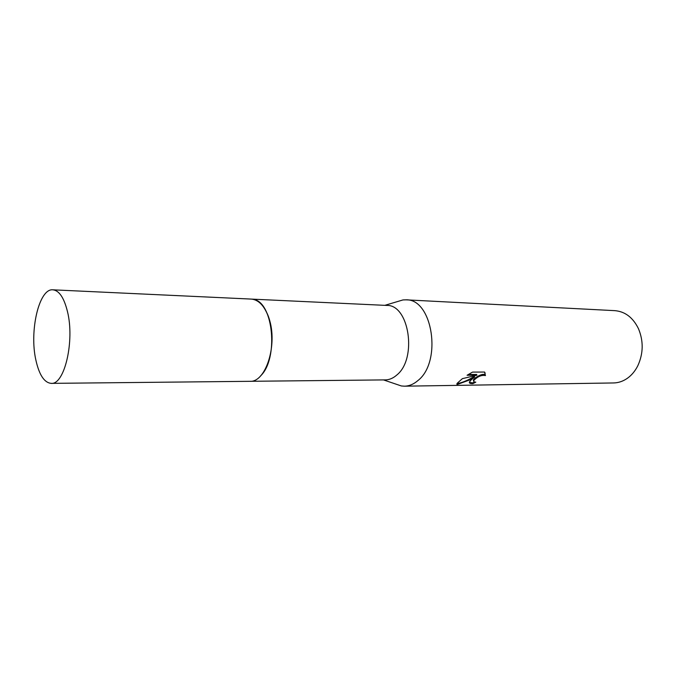 <?xml version="1.0" encoding="UTF-8"?>
<svg xmlns="http://www.w3.org/2000/svg" width="676" height="676" viewBox="0 0 676 676"><rect width="100%" height="100%" fill="white"/><g stroke="black" fill="none" stroke-linecap="round" stroke-linejoin="round"><path stroke-width="1.01" d="M260.598 375.873C272.403 364.246 275.808 331.35 266.952 313.039M260.59 375.881C278.732 358.838 273.408 302.366 253.737 299.46M250.289 381.298L385.328 379.895C389.401 379.827 393.255 378.18 396.88 374.96C417.455 358.559 409.149 304.31 386.689 305.425L251.776 299.113M395.299 383.909L401.375 385.962L404.442 386.182C409.191 386.08 413.687 384.205 417.929 380.554C442.374 361.694 432.589 298.631 406.014 299.831L402.938 299.941L396.795 301.775M471.079 379.954L474.637 376.997L469.626 379.971L457.086 384.534L457.196 383.275L462.392 378.644L476.918 375.197L467.074 375.264L472.524 372.104L484.582 372.045L485.427 375.586C481.768 374.876 478.059 376.321 474.307 379.92L473.682 380.85L474.07 381.906L475.811 382.16L472.913 383.622C470.023 383.706 468.899 383.115 469.533 381.839L471.079 379.954M404.442 386.182L613.571 382.954C618.489 382.853 623.128 381.272 627.489 378.205C631.739 375.146 635.187 370.98 637.823 365.724C643.391 353.497 643.611 341.177 638.499 328.756C633.023 317.568 625.156 311.535 614.89 310.656L406.014 299.831M473.606 381.078L473.386 380.115C474.172 377.816 482.774 372.78 485.131 374.85L485.427 375.586M485.131 374.85L485.022 372.713M469.355 382.354L472.617 382.878L474.425 382.033M472.617 382.878L472.913 383.622M456.917 383.74C463.026 382.43 468.831 379.937 474.341 376.262L474.637 376.997M468.257 374.504L476.614 374.453L476.918 375.197M456.849 383.934L457.086 384.534M51.19 383.368L249.816 381.315C265.879 382.675 278.047 344.143 268.972 318.303C264.772 306.194 258.891 299.789 251.311 299.088L52.889 289.818C39.056 288.179 29.169 331.122 35.913 360.249C39.233 375.003 44.329 382.709 51.19 383.368C64.474 385.033 74.875 340.949 67.448 311.492C64.017 297.727 59.158 290.503 52.889 289.818M384.847 305.341L402.938 299.941M485.461 375.417L485.157 374.673M473.673 380.85L473.386 380.123M383.495 379.912L401.375 385.962"/></g></svg>
